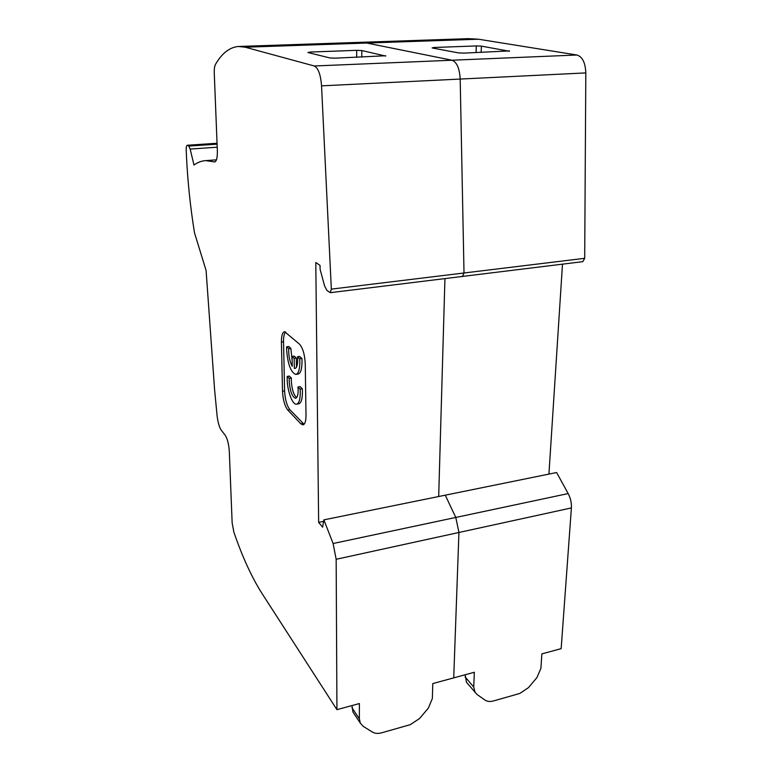 <?xml version="1.0" encoding="UTF-8"?>
<svg xmlns="http://www.w3.org/2000/svg" width="772" height="772" viewBox="0 0 772 772"><rect width="100%" height="100%" fill="white"/><g stroke="black" fill="none" stroke-linecap="round" stroke-linejoin="round"><path stroke-width="1.16" d="M548.931 474.095L562.489 264.159M465.159 674.767L466.481 682.284L477.009 694.462L484.893 700.001C487.219 701.555 490.066 701.873 493.424 700.966L519.778 693.459L528.453 687.64L536.868 677.662L540.902 668.407L541.857 653.894L561.157 648.644L571.396 507.928C571.637 502.939 570.566 498.152 568.173 493.569L556.612 472.532L445.261 495.18L455.789 517.452L458.935 532.477L455.789 517.452L445.261 495.18L323.873 519.865L322.599 527.208L318.643 522.374L315.787 262.509L320.062 265.433L320.1 269.303L324.558 285.872L326.99 290.504L330.233 292.685L331.342 289.124L321.548 85.846L460.189 79.062C459.552 68.361 456.821 62.078 452.006 60.226L366.729 43.039L358.16 42.412L366.729 43.039L478.418 39.208L468.43 38.658L359.617 42.354M462.602 276.424L582.85 261.65L584.693 258.311L585.813 72.906C585.379 62.706 582.416 56.732 576.925 55.005L478.418 39.208M438.689 496.512L444.942 278.595L438.689 496.512M475.118 692.532L473.718 687.061L474.346 672.267L453.724 677.874L458.935 532.477L571.396 507.928M351.964 705.569L352.949 712.035L360.331 723.152L363.303 726.384L372.21 731.962C374.845 733.525 377.981 733.815 381.638 732.821L410.25 724.667L419.524 718.539L428.335 708.127L432.349 698.544L432.783 683.577L453.724 677.874L458.935 532.477L336.158 559.285L333.108 543.517L323.873 519.865M509.452 51.27L481.381 46.117L481.149 52.438M509.472 50.904L463.924 53.114L458.539 52.901L432.098 47.941L433.777 47.497L433.758 48.25M476.063 52.631L476.305 45.934L433.777 47.497M476.305 45.934L481.381 46.117M576.925 55.005L452.006 60.226C456.821 62.078 459.552 68.361 460.189 79.062L585.813 72.906M461.936 276.299L462.496 276.444L464.011 272.989L460.189 79.062L464.011 272.989L331.342 289.124M466.481 682.284L467.514 683.509M360.331 723.152L359.347 718.809L359.395 703.543L336.939 709.661L261.93 593.359C251.672 577.176 242.311 556.757 233.858 532.111L232.15 522.914L229.294 451.186C228.792 444.083 227.441 438.776 225.221 435.273L221.255 430.168C219.267 427.186 217.878 422.361 217.086 415.674L214.587 389.657L206.095 270.509L194.496 232.777C190.443 207.774 187.77 182.395 186.486 156.629L186.206 150.289C186.139 147.211 186.496 145.532 187.268 145.261L217.057 143.36M296.168 374.372L297.876 374.111C300.588 373.6 301.977 369.344 302.016 361.344L301.891 358.44L299.7 356.452L297.529 356.76L297.693 359.694C297.674 365.117 296.738 368.041 294.885 368.456L294.335 368.369L294.151 358.343L292.067 356.413L292.26 366.333C289.693 361.489 288.516 355.612 288.709 348.693L290.851 348.394L288.767 346.503L286.634 346.802L288.709 348.693M297.529 356.76L299.7 358.758L299.835 361.663C299.797 369.672 298.426 373.928 295.715 374.439C290.706 372.2 287.676 363.882 286.615 349.484L286.634 346.802M296.824 404.123L298.474 403.852C301.08 403.389 302.402 399.317 302.441 391.655L302.315 388.75L300.144 386.637L297.982 386.975L300.144 389.088L300.279 391.993C300.25 399.664 298.938 403.737 296.342 404.2C292.308 404.682 287.261 390.671 287.165 379.071L287.194 376.398L289.307 376.08L291.372 378.097L291.305 380.741C291.816 389.127 293.592 394.753 296.622 397.638M297.982 386.975L298.156 389.899C298.185 394.994 297.288 397.783 295.464 398.275C292.096 396.798 290.002 391.057 289.191 381.059L289.249 378.415L291.372 378.097M245.226 47.208L314.281 65.987L452.006 60.226L366.729 43.039L245.226 47.208L238.394 46.474C229.564 47.304 221.921 53.287 215.475 64.404C214.548 66.17 214.143 69.113 214.269 73.234L217.347 150.588C217.472 157.546 216.604 161.319 214.732 161.927L215.156 161.802M330.32 292.675L462.496 276.444L464.011 272.989L584.693 258.311M323.613 521.361L318.643 522.374M336.939 709.661L336.158 559.285M214.336 161.869L205.777 160.615C201.55 160.865 197.622 162.342 193.984 165.025L190.163 149.064L188.783 146.072L187.548 145.339M385.739 56.076L361.807 50.537L361.788 57.128M385.749 55.748L335.26 58.17L329.847 57.939L307.932 52.525L310.219 52.042L310.228 53.094M356.683 57.331L356.693 50.334L310.219 52.042M356.693 50.334L361.807 50.537M314.281 65.987C318.238 67.984 320.66 74.604 321.548 85.846M299.497 344.148C302.846 347.989 304.766 354.551 305.249 363.824L306.002 415.288C305.973 421.319 304.921 424.513 302.836 424.87L300.8 423.77L287.802 410.086C284.743 406.062 282.977 399.78 282.504 391.24L281.423 342.035C281.404 335.617 282.465 332.182 284.617 331.699L299.497 344.138M352.949 712.035L353.991 713.598M285.592 331.96C284.125 333.745 283.44 336.997 283.536 341.735L284.588 390.922C285.071 399.423 286.837 405.705 289.896 409.749L304.062 424.291M296.477 367.211L296.313 358.025L294.219 356.104L292.067 356.413M292.144 360.466L290.851 348.394M294.151 358.343L296.313 358.025M294.335 368.369L295.676 368.167M299.7 358.758L301.891 358.44M300.144 389.088L302.315 388.75M287.194 376.398L289.249 378.415M568.173 493.569L333.108 543.517M465.082 676.861L473.718 687.061M190.163 149.064L217.212 147.211M351.964 707.731L359.347 718.809M217.086 144.171L188.783 146.072M283.536 341.735L281.423 342.035M284.588 390.922L282.504 391.24M289.896 409.749L287.802 410.086M302.942 423.413L300.8 423.77M205.777 160.615L216.459 159.843M239.542 46.436L358.16 42.412M187.268 145.261L217.057 143.264"/></g></svg>
